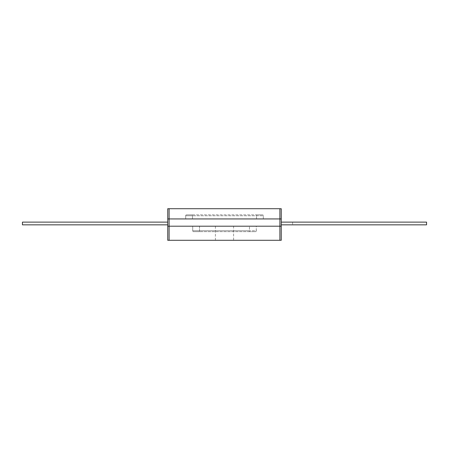 <?xml version="1.0" encoding="UTF-8"?>
<svg xmlns="http://www.w3.org/2000/svg" width="449" height="449" viewBox="0 0 449 449"><rect width="100%" height="100%" fill="white"/><g stroke="black" fill="none" stroke-linecap="round" stroke-linejoin="round"><path stroke-width="0.34" stroke-dasharray="2.25 1.68" d="M169.105 208.723L169.105 240.277L167.746 240.277L167.746 226.201L169.105 226.201L167.746 226.201L167.746 218.938L281.254 218.938L167.746 218.938L167.746 208.723L281.254 208.723L281.254 240.277L233.581 240.277L233.581 226.201L281.254 226.201L279.895 226.201L279.895 240.277M185.678 218.938L263.322 218.938L185.678 218.938L185.678 215.761L192.492 215.761L185.678 215.761L185.678 218.938M263.322 218.938L263.322 215.761L192.492 215.761L263.322 215.761L263.322 218.938M192.492 214.852L256.508 214.852L186.588 214.852L192.492 214.852L192.492 218.938L192.492 214.852M262.412 214.852L256.508 214.852L262.412 214.852A0.909 0.909 0 0 1 263.322 215.761A0.909 0.909 0 0 0 262.412 214.852A0.909 0.909 0 0 1 263.322 215.761M186.588 214.852A0.909 0.909 0 0 0 185.678 215.761A0.909 0.909 0 0 1 186.588 214.852A0.909 0.909 0 0 0 185.678 215.761M279.895 208.723L279.895 226.201L169.105 226.201L233.581 226.201M256.284 226.201L192.716 226.201L256.284 226.201L256.284 230.741L249.47 230.741L256.284 230.741L256.284 226.201M192.716 226.201L192.716 230.741L249.47 230.741L192.716 230.741L192.716 226.201M249.47 231.65L199.53 231.65L255.374 231.65L249.47 231.65L249.47 226.201L249.47 231.65M193.626 231.65L199.53 231.65L193.626 231.65A0.909 0.909 0 0 1 192.716 230.741A0.909 0.909 0 0 0 193.626 231.65A0.909 0.909 0 0 1 192.716 230.741M255.374 231.65A0.909 0.909 0 0 0 256.284 230.741A0.909 0.909 0 0 1 255.374 231.65A0.909 0.909 0 0 0 256.284 230.741M169.105 240.277L233.581 240.277M215.419 240.277L215.419 226.201M167.746 222.115L22.45 222.115L167.746 222.115L22.45 222.115L167.746 222.115L22.45 222.115L167.746 222.115L22.45 222.115L167.746 222.115L22.45 222.115L167.746 222.115L22.45 222.115L167.746 222.115L167.746 224.842L22.45 224.842L167.746 224.842L22.45 224.842L22.45 222.115L167.746 222.115L167.746 224.842L22.45 224.842L167.746 224.842L22.45 224.842L167.746 224.842L22.45 224.842L167.746 224.842L22.45 224.842L167.746 224.842L22.45 224.842L167.746 224.842L167.746 222.115L167.746 224.842M281.254 222.115L426.55 222.115L281.254 222.115L426.55 222.115L292.608 222.115L292.608 224.842L292.608 222.115L281.254 222.115L426.55 222.115L281.254 222.115L426.55 222.115L281.254 222.115L426.55 222.115L281.254 222.115L426.55 222.115L281.254 222.115L281.254 224.842L426.55 224.842L281.254 224.842L426.55 224.842L281.254 224.842L426.55 224.842L281.254 224.842L426.55 224.842L281.254 224.842L426.55 224.842L281.254 224.842L426.55 224.842L281.254 224.842L426.55 224.842L426.55 222.115L281.254 222.115L281.254 224.842M426.55 222.115L426.55 224.842L426.55 222.115M22.45 222.115L22.45 224.842L22.45 222.115M256.508 218.938L256.508 215.761L256.508 218.938M256.508 214.852L256.508 215.761L256.508 214.852M199.53 226.201L199.53 230.741L199.53 226.201M199.53 231.65L199.53 230.741L199.53 231.65"/><path stroke-width="0.67" d="M279.895 208.723L279.895 226.201L281.254 226.201L281.254 218.938L167.746 218.938L281.254 218.938L281.254 208.723L167.746 208.723L167.746 240.277L281.254 240.277L281.254 226.201L167.746 226.201L169.105 226.201L169.105 240.277M279.895 240.277L279.895 226.201L169.105 226.201L169.105 208.723M281.254 224.842L426.55 224.842L426.55 222.115L281.254 222.115M167.746 224.842L22.45 224.842L22.45 222.115L167.746 222.115"/></g></svg>
